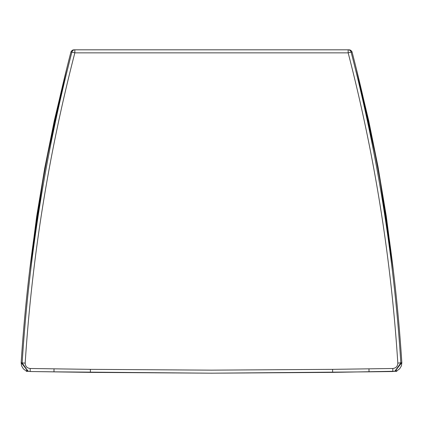 <?xml version="1.0" encoding="UTF-8"?>
<svg xmlns="http://www.w3.org/2000/svg" width="423" height="423" viewBox="0 0 423 423"><rect width="100%" height="100%" fill="white"/><g stroke="black" fill="none" stroke-linecap="round" stroke-linejoin="round"><path stroke-width="0.63" d="M27.828 371.151L21.335 362.696L22.155 362.918C28.896 257.734 45.473 154.125 71.899 52.092L70.916 52.092L71.302 51.194L72.529 50.12L73.84 49.819L349.16 49.819L350.456 50.11L351.698 51.194L352.095 52.092L351.101 52.092C377.528 154.125 394.104 257.734 400.845 362.918L394.844 371.246M394.828 371.251L332.631 372.383L211.5 373.181L90.369 372.383L30.181 371.526L27.96 371.193L22.155 362.918L25.184 363.108C25.327 366.334 26.998 368.126 30.202 368.491L90.406 369.353L211.5 370.151L332.594 369.353L392.798 368.491C396.002 368.126 397.673 366.334 397.816 363.108C391.09 258.12 374.54 154.702 348.161 52.854L74.839 52.854C48.46 154.702 31.91 258.12 25.184 363.108M401.644 362.733L397.816 363.108M393.459 271.397L386.257 216.063L377.998 166.71L368.745 120.893L356.272 68.547L378.231 168L393.443 271.291M395.198 371.14L401.665 362.696M394.701 371.283L401.818 362.733M21.15 362.918C27.886 257.734 44.473 154.125 70.905 52.092L71.053 52.066M66.734 68.531L44.738 168.174L29.589 270.995M28.293 371.283L21.182 362.733M74.839 49.819L74.839 49.819A3.035 3.035 90 0 0 71.899 52.092L74.839 52.854L74.839 49.819M348.161 49.819L348.161 49.819A3.035 3.035 -90 0 1 351.101 52.092L348.161 52.854L348.161 49.819M90.369 372.383L90.406 369.353M332.594 369.353L332.631 372.383M368.972 368.798L369.025 371.833L211.5 373.186L53.975 371.833L54.028 368.798M53.975 371.833L30.181 371.526L30.202 368.491M392.798 368.491L392.819 371.526L395.42 371.093M394.479 371.336L396.864 371.315M352.095 52.092C378.527 154.125 395.114 257.734 401.85 362.918M394.685 371.288L397.446 370.453L399.693 368.756L401.432 365.821L401.839 362.733M28.515 371.336L26.136 371.315M66.728 68.547L54.271 120.83L44.706 168.312L36.69 216.423L29.541 271.397M28.167 371.251L27.58 371.093M21.161 362.733L21.568 365.826L23.313 368.761L24.851 370.051L28.309 371.288M369.025 371.833L392.819 371.526M30.181 371.526L27.96 371.193"/></g></svg>
